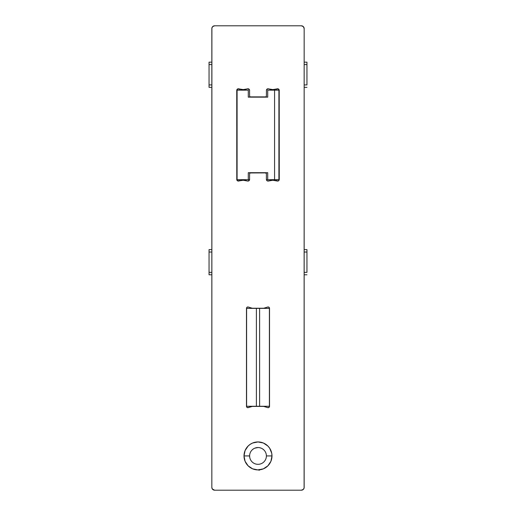 <?xml version="1.0" encoding="UTF-8"?>
<svg xmlns="http://www.w3.org/2000/svg" width="516" height="516" viewBox="0 0 516 516"><rect width="100%" height="100%" fill="white"/><g stroke="black" fill="none" stroke-linecap="round" stroke-linejoin="round"><path stroke-width="0.77" d="M252.627 443.018A13.99 13.99 0 0 0 248.099 465.806L245.074 461.285L244.01 455.931L249.609 455.931A8.391 8.391 0 0 0 258 464.323A8.391 8.391 0 0 0 266.391 455.931L271.99 455.931A13.99 13.99 0 0 1 258 469.915A13.99 13.99 0 0 1 244.01 455.931L245.074 450.578L248.112 446.037L250.228 444.302L252.647 443.005L258 441.941L263.353 443.005L267.888 446.037L269.629 448.159L271.719 453.203L271.99 455.931L270.926 461.285L267.888 465.819A13.99 13.99 0 0 0 271.99 455.931L266.391 455.931A8.391 8.391 0 0 1 258 464.323A8.391 8.391 0 0 1 249.609 455.931A8.391 8.391 0 0 1 258 447.54A8.391 8.391 0 0 1 266.391 455.931A8.391 8.391 0 0 0 258 447.54A8.391 8.391 0 0 0 249.609 455.931L244.01 455.931A13.99 13.99 0 0 1 258 441.941A13.99 13.99 0 0 1 271.99 455.931A13.99 13.99 0 0 0 271.719 453.216M248.119 465.832A13.99 13.99 0 0 0 257.981 469.915M258.019 469.915A13.99 13.99 0 0 0 267.881 465.832M212.308 488.955L214.637 490.2L301.363 490.2L303.344 489.381L304.105 487.949L304.163 28.599L303.344 26.619L301.363 25.8L214.637 25.8L212.656 26.619L211.895 28.051L211.837 487.401L212.308 488.955L213.566 489.987M249.77 457.569L249.609 455.931M252.066 449.997L253.337 448.952M254.788 448.178L258 447.54M259.638 447.701L261.212 448.178M262.663 448.952L263.934 449.997M249.557 90.029L249.609 96.105A0.839 0.839 0 0 0 250.447 96.944L265.875 96.879L266.391 96.105L266.443 90.029L267.843 88.771L272.829 89.597L277.814 88.771L279.214 90.029L279.259 179.413L278.55 180.781L277.415 181.071L272.829 180.239L268.243 181.071L267.101 180.781L266.391 179.413L266.391 173.737L265.553 172.899L250.125 172.963L249.609 173.737L249.557 179.807L248.157 181.064L243.171 180.239L238.186 181.064L236.786 179.807L236.786 90.029L238.186 88.771L243.171 89.597L248.157 88.771L249.557 90.029L249.609 96.105L250.125 96.879L265.875 96.879M268.959 407.408L267.72 407.627L263.837 406.447A0.839 0.839 0 0 0 263.592 406.415L252.408 406.415A0.839 0.839 0 0 0 252.163 406.447L247.957 407.685L246.803 407.188L246.474 406.286L246.474 308.368L247.041 307.246L247.957 306.975L252.163 308.207A0.839 0.839 0 0 0 252.408 308.245L263.592 308.245A0.839 0.839 0 0 0 263.837 308.207L268.043 306.975L268.959 307.246L269.526 308.368L269.526 406.286L269.197 407.188L268.043 407.685L263.837 406.447A0.839 0.839 0 0 0 263.592 406.415L252.408 406.415A0.839 0.839 0 0 0 252.163 406.447L247.635 407.666M301.363 25.8L214.637 25.8A2.799 2.799 0 0 0 211.837 28.599L211.837 487.401A2.799 2.799 0 0 0 214.637 490.2L301.363 490.2A2.799 2.799 0 0 0 304.163 487.401L304.163 28.599A2.799 2.799 0 0 0 301.363 25.8M213.566 26.013L213.082 26.271M302.434 489.987L302.918 489.729M303.692 27.045L302.434 26.013M267.888 465.819L263.353 468.851L258 469.915L252.647 468.851L248.112 465.819M265.553 96.944A0.839 0.839 0 0 0 266.391 96.105L266.443 90.029M266.804 89.326L267.843 88.771M268.243 88.771L268.63 88.862A1.671 1.671 0 0 0 266.391 90.429M268.63 88.862A12.287 12.287 0 0 0 277.021 88.862L278.201 88.875M279.214 90.029L279.259 179.413A1.671 1.671 0 0 1 277.021 180.981L272.829 180.239L267.456 180.968M278.201 180.968L277.814 181.064M277.415 181.071L277.021 180.981A12.287 12.287 0 0 0 268.63 180.981A1.671 1.671 0 0 1 266.391 179.413L266.391 173.737A0.839 0.839 0 0 0 265.553 172.899L250.125 172.963M267.101 180.781L266.579 180.181M266.443 179.807L266.391 179.413M250.447 172.899A0.839 0.839 0 0 0 249.609 173.737L249.557 179.807M249.196 180.51L248.157 181.064M247.757 181.071L243.171 180.239L237.799 180.968M236.786 179.807L236.741 90.429A1.671 1.671 0 0 1 238.979 88.862L238.585 88.771M237.799 88.875L238.186 88.771M238.979 88.862A12.287 12.287 0 0 0 247.37 88.862L248.544 88.875M248.899 89.062L249.422 89.655M246.803 407.188L246.474 406.286L246.474 308.368A1.4 1.4 0 0 1 248.28 307.033L252.163 308.207A0.839 0.839 0 0 0 252.408 308.245L263.592 308.245A0.839 0.839 0 0 0 263.837 308.207L267.72 307.033A1.4 1.4 0 0 1 269.526 308.368L269.526 406.286L269.197 407.188M247.041 307.246L247.957 306.975M268.043 306.975L268.365 306.994M269.487 308.046L269.526 308.368M248.28 407.627A1.4 1.4 0 0 1 246.474 406.286M269.526 406.286A1.4 1.4 0 0 1 267.72 407.627M277.021 88.862A1.671 1.671 0 0 1 279.259 90.429M249.609 179.413A1.671 1.671 0 0 1 247.37 180.981A12.287 12.287 0 0 0 238.979 180.981A1.671 1.671 0 0 1 236.741 179.413M247.37 88.862A1.671 1.671 0 0 1 249.609 90.429M271.719 453.19A13.99 13.99 0 0 0 263.373 443.018M263.328 442.999A13.99 13.99 0 0 0 260.735 442.212M260.722 442.212A13.99 13.99 0 0 0 255.278 442.212M255.265 442.212A13.99 13.99 0 0 0 252.672 442.999M259.071 469.418L259.406 470.224M258.613 469.799L258.858 470.192L258.613 469.799M239.114 88.907L239.114 90.158L239.114 88.907M237.089 118.132L236.741 118.132L237.089 118.132M239.114 180.929L239.114 179.684L239.114 180.929M236.741 151.704L237.089 151.704L236.741 151.704M279.259 118.132L278.911 118.132L279.259 118.132M276.886 90.158L276.886 88.907L276.886 90.158M276.886 179.684L276.886 180.929L276.886 179.684M278.911 151.704L279.259 151.704L278.911 151.704M306.955 84.921L304.163 84.921L306.955 84.921L306.955 64.59L304.163 64.59L306.955 64.59L306.955 62.172L306.955 84.921M211.837 84.921L209.045 84.921L209.045 87.346L209.045 84.921L211.837 84.921M209.045 64.59L209.045 84.921L209.045 64.59L211.837 64.59L209.045 64.59L209.045 62.172L209.045 64.59M306.955 272.358L304.163 272.358L306.955 272.358L306.955 252.034L304.163 252.034L306.955 252.034L306.955 249.609L306.955 272.358M211.837 272.358L209.045 272.358L209.045 274.783L209.045 272.358L211.837 272.358M209.045 252.034L209.045 272.358L209.045 252.034L211.837 252.034L209.045 252.034L209.045 249.609L209.045 252.034M237.089 90.158L237.089 179.684L248.28 179.684L248.28 172.686L267.72 172.686L267.72 179.684L278.911 179.684L278.911 90.158L267.72 90.158L267.72 97.15L248.28 97.15L248.28 90.158L237.089 90.158L248.28 90.158L248.28 97.15L267.72 97.15L267.72 90.158L278.911 90.158L278.911 179.684L274.577 179.684L274.577 90.158L274.577 179.684L267.72 179.684L267.72 172.686L248.28 172.686L248.28 179.684L237.089 179.684L237.089 90.158M269.397 406.286L269.397 308.368L246.603 308.368L246.603 406.286L269.397 406.286L269.397 308.368L256.394 308.368L256.394 406.286L259.606 406.286L259.606 308.368L259.606 406.286L269.397 406.286M256.394 308.368L246.603 308.368L246.603 406.286L256.394 406.286L256.394 308.368M306.955 87.346L304.163 87.346M211.837 87.346L209.045 87.346M306.955 62.172L304.163 62.172M211.837 62.172L209.045 62.172M306.955 274.783L304.163 274.783M211.837 274.783L209.045 274.783M306.955 249.609L304.163 249.609M211.837 249.609L209.045 249.609M248.28 179.665L249.589 179.665M266.411 179.665L267.72 179.665"/></g></svg>
